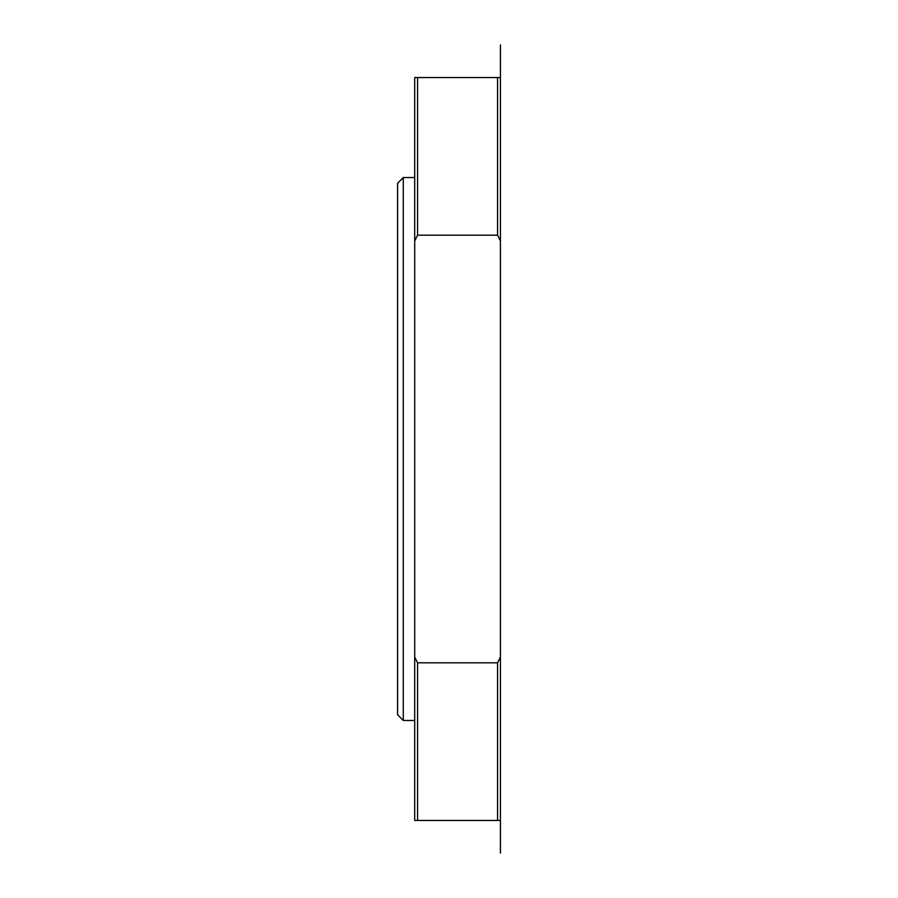 <?xml version="1.0" encoding="UTF-8"?>
<svg xmlns="http://www.w3.org/2000/svg" width="898" height="898" viewBox="0 0 898 898"><rect width="100%" height="100%" fill="white"/><g stroke="black" fill="none" stroke-linecap="round" stroke-linejoin="round"><path stroke-width="1.35" d="M397.567 714.741L397.567 183.259L403.281 177.546L403.281 720.454L397.567 714.741M414.708 177.546L403.281 177.546M414.708 720.454L403.281 720.454M500.433 657.044L497.571 662.825L497.571 820.469L500.433 820.469L500.433 853.1L500.433 77.531L417.57 77.531L417.57 235.175L497.571 235.175L497.571 77.531M500.433 240.956L497.571 235.175M497.571 662.825L417.57 662.825L417.57 820.469L497.571 820.469M417.57 77.531L414.708 77.531L414.708 240.956L417.57 235.175M417.57 820.469L414.708 820.469L414.708 657.044L417.57 662.825M414.708 657.044L414.708 240.956M500.433 77.531L500.433 44.9L500.433 77.531"/></g></svg>

